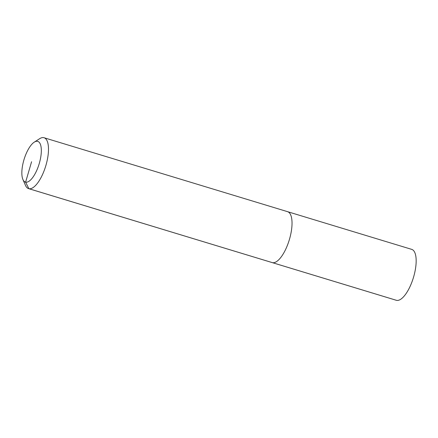 <?xml version="1.0" encoding="UTF-8"?>
<svg xmlns="http://www.w3.org/2000/svg" width="438" height="438" viewBox="0 0 438 438"><rect width="100%" height="100%" fill="white"/><g stroke="black" fill="none" stroke-linecap="round" stroke-linejoin="round"><path stroke-width="0.66" d="M34.263 142.153L39.661 138.693A26.598 9.833 106.9 0 1 43.778 137.658A26.598 9.833 106.9 0 1 44.041 137.729A26.598 9.833 106.9 0 1 45.831 165.679A26.598 9.833 106.9 0 1 28.853 188.69A26.598 9.833 106.9 0 1 28.585 188.625A26.598 9.833 106.9 0 1 25.481 185.383L22.918 179.509A21.276 7.868 106.9 0 1 24.057 159.454A21.276 7.868 106.9 0 1 34.263 142.153A21.276 7.868 106.9 0 1 37.553 141.326A21.276 7.868 106.9 0 1 39.283 163.456A21.276 7.868 106.9 0 1 25.618 182.153A21.276 7.868 106.9 0 1 22.918 179.509M287.317 211.614A26.598 9.833 106.9 0 1 287.585 211.68A26.598 9.833 106.9 0 1 289.37 239.63A26.598 9.833 106.9 0 1 272.392 262.647A26.598 9.833 106.9 0 1 272.129 262.576L396.264 300.271A26.598 9.833 106.9 0 0 396.527 300.342L272.392 262.647A26.598 9.833 106.9 0 1 272.129 262.576L28.585 188.625M44.041 137.729L287.585 211.68A26.598 9.833 106.9 0 1 289.37 239.63A26.598 9.833 106.9 0 1 272.392 262.647L28.853 188.69L25.618 182.153L31.585 161.737M287.585 211.68L411.72 249.375A26.598 9.833 106.9 0 1 413.505 277.325A26.598 9.833 106.9 0 1 396.527 300.342"/></g></svg>
